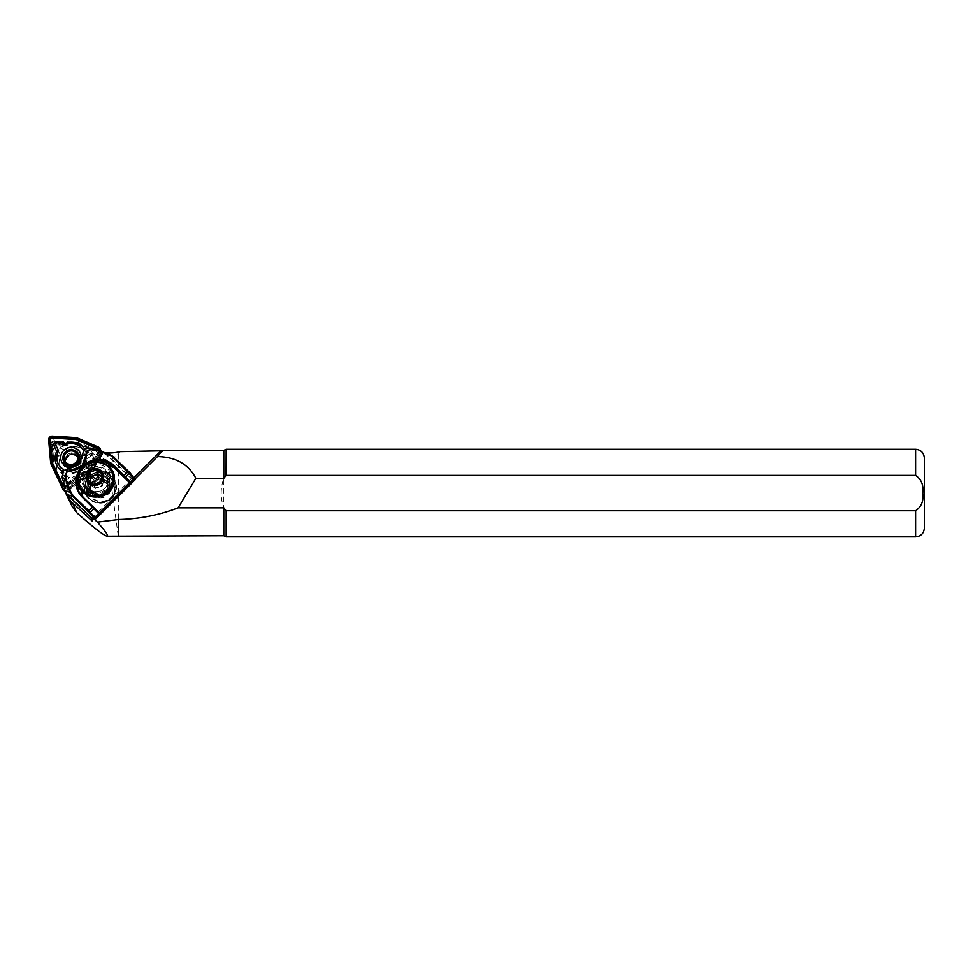 <?xml version="1.0" encoding="UTF-8"?>
<svg xmlns="http://www.w3.org/2000/svg" width="973" height="973" viewBox="0 0 973 973"><rect width="100%" height="100%" fill="white"/><g stroke="black" fill="none" stroke-linecap="round" stroke-linejoin="round"><path stroke-width="0.73" stroke-dasharray="4.87 3.65" d="M161.032 450.815L163.33 450.779L92.508 521.358M105.412 452.859A45.974 44.369 156.5 0 1 90.72 449.246L78.947 444.162A3.503 3.381 -23.5 0 0 77.779 443.883L56.045 442.533A3.503 3.381 -23.5 0 0 52.262 446.303L54.111 467.466A3.503 3.381 -23.5 0 0 54.427 468.597L66.894 494.515M97.932 479.336L107.833 484.08L108.344 488.933L100.438 496.072L91.146 490.83L90.55 485.831L98.309 478.351L107.468 483.24L107.979 488.081L100.073 495.233L90.769 489.991L90.185 484.992L94.709 478.388L90.1 484.797L90.696 489.796L99.988 495.038L107.894 487.899L107.383 483.046L98.237 478.157L90.477 485.649L91.061 490.635L100.353 495.877L108.258 488.738L107.748 483.897L98.601 478.996L90.842 486.488A9 8.684 -23.5 0 1 97.932 479.336C104.889 478.193 109.012 481.015 110.326 487.801L110.144 489.431A10.727 10.35 -23.5 0 0 110.326 487.801M94.709 478.388L93.809 476.673L88.312 484.299L89.005 490.246L100.073 496.461L109.487 487.911L108.867 482.121L97.945 476.247L88.677 485.15L89.37 491.085L100.438 497.3L109.852 488.75L109.231 482.961L98.309 477.086L89.042 485.989L89.735 491.937L102.797 497.726A10.727 10.35 -23.5 0 0 109.28 492.107M109.718 491.061A10.727 10.35 -23.5 0 0 110.156 489.443L100.73 497.981L89.662 491.766L88.969 485.819L98.237 476.928L109.158 482.79L109.779 488.58L107.808 492.934M102.797 497.726C95.682 498.565 91.657 495.561 90.732 488.726A9 8.684 -23.5 0 1 90.854 486.524L90.732 488.726M106.312 494.527L96.801 496.984L89.297 490.927L88.604 484.98L94.101 477.354L94.795 478.582M109.244 487.351A10.727 10.35 -23.5 0 0 97.592 475.432A10.727 10.35 -23.5 0 0 88.908 490.027A10.727 10.35 -23.5 0 0 109.244 487.351M93.809 476.673L94.101 477.354M109.937 487.108A11.603 11.202 -23.5 0 0 97.336 474.228A11.603 11.202 -23.5 0 0 87.947 490.015A11.603 11.202 -23.5 0 0 109.937 487.108M65.909 493.457L57.918 476.223L53.856 449.964C52.992 447.215 53.953 445.269 56.75 444.15L79.263 447.3L93.396 455.4L107.954 460.436L112.698 458.867L120.166 451.642M223.79 535.758L223.79 478.327C220.299 488.154 220.299 497.981 223.79 507.821L226.137 510.74L915.593 510.74C921.382 506.824 923.766 500.937 922.757 493.068C923.766 485.186 921.37 479.3 915.593 475.408L226.137 475.408L223.79 478.327L223.79 450.377M118.706 535.758L118.706 453.491M161.457 450.39L163.33 450.779M64.388 489.541L80.552 478.521C86.183 476.965 89.747 473.401 91.267 467.855L91.936 466.359L92.836 467.648L103.308 452.214L106.921 454.44L131.939 478.327L135.162 478.752L132.304 479.628L92.922 519.035M134.213 477.536L92.617 518.986M118.268 536.196L107.954 460.436M924.35 528.096L924.35 458.04M226.137 475.408L226.137 449.283M226.137 536.853L226.137 510.74M135.004 478.971L135.162 479.58M54.427 468.597L58.295 477.5L54.111 467.466M101.861 476.916L103.856 478.509L103.187 482.146A6.568 6.337 -23.5 0 0 101.849 477.05M102.104 474.483L103.856 478.509M103.187 482.146L102.506 485.782L98.954 487.12A6.568 6.337 -23.5 0 0 103.187 482.146M100.754 481.757L102.506 485.782M90.258 481.951A6.568 6.337 -23.5 0 0 98.954 487.12L95.403 488.446L89.65 483.836L90.039 481.769M93.651 484.42L95.403 488.446M87.898 479.811L89.65 483.836M64.461 490.927L93.104 518.694M132.304 479.628L106.519 455.06L103.199 453.017M65.155 490.927L79.932 480.504L79.032 479.215M80.54 478.534L81.44 479.823L79.932 480.504M81.44 479.823C87.047 478.205 90.623 474.642 92.167 469.132L90.805 466.809L85.271 475.055L78.582 478.157L64.656 487.984M92.836 467.648L92.167 469.132M111.737 498.273A16.2 15.629 156.5 0 1 88.944 498.808A16.2 15.629 156.5 0 1 89.005 476.575A16.2 15.629 156.5 0 1 111.786 476.04A16.2 15.629 156.5 0 1 111.737 498.273L111.384 497.884A15.763 15.215 -23.5 0 0 114.778 481.039A15.763 15.215 -23.5 0 0 89.261 476.758A15.763 15.215 -23.5 0 0 85.867 493.603A15.763 15.215 -23.5 0 0 111.384 497.884L111.737 498.273M65.276 486.196L79.068 476.478C85.393 474.946 89.273 471.078 90.708 464.863L100.377 451.217L91.401 448.237M100.377 451.217L109.207 454.111M92.18 462.297L83.35 467.697L78.91 474.058M78.509 490.793L82.948 496.996M77.949 478.424L83.69 468.086L97.166 461.798M113.452 484.445L109.402 473.523L106.3 470.543C94.138 457.59 73.157 478.497 86.548 490.222L89.65 493.214L99.064 497.094M94.795 508.478L82.9 496.948M102.773 495.999L90.319 492.776L84.408 485.734L89.139 469.983L105.741 471.333L111.664 478.375L111.676 488.385M89.175 495.281A13.573 13.099 156.5 0 1 89.212 476.661A13.573 13.099 156.5 0 1 108.307 476.211L111.384 479.142A13.573 13.099 156.5 0 1 111.336 497.775A15.763 15.215 156.5 0 1 85.819 493.493A15.763 15.215 156.5 0 1 89.212 476.661A15.763 15.215 156.5 0 1 114.729 480.93A15.763 15.215 156.5 0 1 111.336 497.775A13.573 13.099 156.5 0 1 92.24 498.212L89.431 494.868L92.508 497.799A13.136 12.673 -23.5 0 0 113.817 483.338A13.136 12.673 -23.5 0 0 111.031 479.348L107.954 476.417A13.136 12.673 -23.5 0 0 86.646 490.879A13.136 12.673 -23.5 0 0 89.431 494.868L87.229 489.784L86.548 490.222M106.519 455.06L106.921 454.44L112.953 456.386M101.241 451.521L91.267 466.456L90.708 464.863L91.936 464.972L101.435 451.569L91.936 464.972A4.379 4.318 36.2 0 0 91.267 466.456L85.721 474.727L91.936 464.972A4.379 4.354 53.8 0 0 91.255 466.468M91.936 466.359L102.214 451.849M65.507 487.376L79.044 477.828L79.02 479.227M79.044 477.828A4.379 4.354 53.8 0 1 80.528 477.147L80.528 477.147A4.379 4.379 5.3 0 0 79.044 477.828L79.068 476.478L80.54 477.147L80.552 478.521M65.884 458.125A7.881 7.602 -23.5 0 0 69.241 468.487A7.881 7.602 -23.5 0 0 80.005 458.441A7.881 7.602 -23.5 0 0 65.884 458.125M63.05 461.993A10.289 9.925 156.5 0 1 74.155 452.664A10.289 9.925 156.5 0 1 83.435 463.27A10.289 9.925 156.5 0 1 72.318 472.598A10.289 9.925 156.5 0 1 63.05 461.993M64.777 462.953A8.319 8.027 156.5 0 1 73.778 454.063A8.368 8.076 156.5 0 1 74.301 470.117A8.319 8.027 156.5 0 1 64.802 463.16M87.327 463.513A14.23 13.731 156.5 0 1 73.401 476.429L69.679 481.684A1.751 1.691 156.5 0 1 66.517 480.93L65.969 474.666A14.23 13.731 156.5 0 1 60.898 456.179L58.185 450.523A1.751 1.691 156.5 0 1 60.508 448.212L66.359 450.742A14.23 13.731 156.5 0 1 85.417 455.279L91.851 455.68A1.751 1.691 156.5 0 1 92.69 458.745L87.388 462.491A14.23 13.731 156.5 0 1 87.327 463.513M74.216 477.767A16.152 15.592 -23.5 0 0 89.054 462.99L93.59 459.791A3.673 3.551 -23.5 0 0 91.827 453.357L86.317 453.017A16.152 15.592 -23.5 0 0 66.115 448.2L61.117 446.035A3.673 3.551 -23.5 0 0 56.239 450.888L58.562 455.717A16.152 15.592 -23.5 0 0 63.938 475.323L64.4 480.674A3.673 3.551 -23.5 0 0 71.041 482.255L74.216 477.767L73.401 476.429M101.678 455.157A2.627 2.53 156.5 0 1 101.204 456.41L87.363 475.967L67.611 489.893A2.627 2.53 156.5 0 1 63.744 488.969L53.624 467.928L51.581 444.576A2.627 2.53 156.5 0 1 54.427 441.754L78.399 443.25L100.183 452.664A2.627 2.53 156.5 0 1 101.678 455.157M100.718 454.902A1.751 1.691 156.5 0 1 100.401 455.729L86.646 475.165L67.028 488.993A1.751 1.691 156.5 0 1 64.449 488.385L54.391 467.466L52.36 444.272A1.751 1.691 156.5 0 1 54.257 442.387L78.071 443.87L99.72 453.236A1.751 1.691 156.5 0 1 100.718 454.902M84.335 450.098L89.565 450.414A1.751 1.691 156.5 0 1 90.404 453.479L85.101 457.225A14.23 13.731 156.5 0 1 71.102 471.163L67.392 476.417A1.751 1.691 156.5 0 1 64.23 475.663L63.78 470.567M62.211 472.732L62.515 476.332A3.673 3.551 -23.5 0 0 69.156 477.913L72.33 473.437A16.152 15.592 -23.5 0 0 87.169 458.648L91.705 455.449A3.673 3.551 -23.5 0 0 89.942 449.015L86.001 448.772M87.169 458.648L85.101 457.225M52.773 468.171L50.718 444.673A3.503 3.381 156.5 0 1 54.5 440.903L78.631 442.411L100.547 451.886A3.503 3.381 156.5 0 1 101.922 456.884L87.984 476.563L68.11 490.574A3.503 3.381 156.5 0 1 64.449 490.866M100.328 451.168A3.503 3.381 156.5 0 1 99.854 452.117L85.916 471.796L66.042 485.819A3.503 3.381 156.5 0 1 65.288 486.22M79.385 456.836A8.319 8.027 156.5 0 1 72.294 470.275A8.368 8.076 156.5 0 1 70.457 454.561A8.319 8.027 156.5 0 1 79.239 456.665M87.984 476.563L85.916 471.796M78.631 442.411L76.551 437.643M99.514 450.9A2.627 2.53 156.5 0 1 99.137 451.654L85.296 471.2L65.544 485.126A2.627 2.53 156.5 0 1 64.996 485.43M98.82 450.669A1.751 1.691 156.5 0 1 98.516 451.387L84.76 470.823L65.142 484.651A1.751 1.691 156.5 0 1 64.777 484.858M72.33 473.437L71.102 471.163M54.391 467.466L53.624 467.928M78.071 443.87L78.399 443.25M86.646 475.165L87.363 475.967M58.562 455.717L60.898 456.179M63.938 475.323L65.969 474.666M66.115 448.2L66.359 450.742M86.317 453.017L85.417 455.279M89.054 462.99L87.388 462.491M81.744 466.894A9.718 9.377 -23.5 0 0 77.828 454.221A9.718 9.377 -23.5 0 0 64.729 458.368A9.718 9.377 -23.5 0 0 68.645 471.041A9.718 9.377 -23.5 0 0 81.744 466.894M66.346 458.697A7.565 7.298 -23.5 0 0 69.582 468.645A7.565 7.298 -23.5 0 0 80.139 464.06A7.565 7.298 -23.5 0 0 66.346 458.697M107.833 482.267A11.603 11.202 -23.5 0 0 95.232 469.387A11.603 11.202 -23.5 0 0 85.843 485.162A11.603 11.202 -23.5 0 0 107.833 482.267M90.72 449.246L93.396 455.4M52.262 446.303L53.856 449.964M56.045 442.533L56.75 444.15M77.779 443.883L79.263 447.3M78.947 444.162L80.516 447.787M915.593 475.408L915.593 449.283M915.593 536.853L915.593 510.74M109.365 482.109A13.354 12.892 -23.5 0 0 98.674 467.308A13.354 12.892 -23.5 0 0 83.228 478.144A13.354 12.892 -23.5 0 0 93.919 492.934A13.354 12.892 -23.5 0 0 109.365 482.109M80.552 477.731A16.091 15.532 -23.5 0 0 93.432 495.561A16.091 15.532 -23.5 0 0 112.041 482.511A16.091 15.532 -23.5 0 0 99.161 464.693A16.091 15.532 -23.5 0 0 80.552 477.731M91.815 518.305L131.939 478.327M98.2 512.309L83.398 498.018L98.115 512.212M78.302 490.343L83.739 497.799M89.65 493.214L90.319 492.776L92.24 498.212M108.307 476.211L105.741 471.333L106.3 470.543M111.384 479.142L108.842 474.325L109.402 473.523M91.498 465.289L91.948 466.335M80.54 477.147L85.271 475.055M93.59 459.791L92.69 458.745M61.117 446.035L60.508 448.212M100.401 455.729L101.204 456.41M89.942 449.015L89.565 450.414M101.922 456.884L99.854 452.117M68.11 490.574L66.042 485.819M100.547 451.886L98.48 447.118M54.5 440.903L52.433 436.147M50.718 444.673L48.65 439.918M98.516 451.387L99.137 451.654M62.515 476.332L64.23 475.663M69.156 477.913L67.392 476.417M91.705 455.449L90.404 453.479M52.36 444.272L51.581 444.576M54.257 442.387L54.427 441.754M67.028 488.993L67.611 489.893M64.449 488.385L63.744 488.969M56.239 450.888L58.185 450.523M91.827 453.357L91.851 455.68M71.041 482.255L69.679 481.684M64.4 480.674L66.517 480.93M80.248 463.707L79.92 459.11C74.289 453.454 69.788 453.394 66.432 458.891L66.103 465.106L69.241 468.487M108.587 481.477L108.867 482.121M87.947 490.015L85.843 485.162C89.419 495.184 106.495 492.97 107.821 482.207L107.127 475.919L109.231 480.771M54.366 468.475L58.234 477.366M86.646 490.879L84.408 485.734M113.817 483.338L111.664 478.375M79.397 457.042L80.005 458.441M64.948 463.33L65.556 464.717M65.41 465.483L63.525 461.141M80.662 458.855L78.777 454.513M102.287 453.6L101.374 451.521"/><path stroke-width="1.46" d="M105.412 452.859A45.974 44.369 156.5 0 0 110.144 452.98A45.974 44.369 156.5 0 0 120.166 451.642L161.032 450.815M66.894 494.515L67.928 496.668A21.893 21.126 -23.5 0 0 72.476 502.834L92.508 521.358L91.815 519.789L94.442 519.387L97.397 522.124C105.498 531.27 108.745 535.965 107.127 536.196C103.843 535.6 93.724 527.767 76.77 512.686L72.33 506.799L65.909 493.457M109.28 492.107A10.727 10.35 -23.5 0 0 109.718 491.061M107.808 492.934L106.312 494.527M157.48 456.58C175.663 456.921 188.458 464.17 195.853 478.327L223.79 478.327L223.79 450.377L161.457 450.39C162.126 450.548 160.8 452.615 157.48 456.58L135.004 478.971M223.79 478.327L226.137 475.408L915.593 475.408C921.382 479.324 923.766 485.211 922.757 493.068C923.766 500.949 921.37 506.836 915.593 510.74L226.137 510.74L223.79 507.821L223.79 535.758L107.127 536.196M223.79 507.821L178.108 507.821C159.329 515.07 139.516 518.974 118.706 519.497L118.706 535.758M93.104 518.694L95.074 518.755L94.442 519.387M161.457 450.39L134.213 477.536M92.617 518.986L91.815 519.789M97.397 522.124L118.706 519.497M118.268 520.081L118.268 536.196M195.853 478.327L178.108 507.821M915.593 475.408L915.593 449.283C920.908 449.806 923.827 452.725 924.35 458.04L924.35 528.096C923.827 533.423 920.908 536.342 915.593 536.853L226.137 536.853L226.137 510.74M915.593 449.283L226.137 449.283L226.052 475.505M135.162 479.58L129.981 472.756L112.953 456.386L109.207 454.111L91.401 448.237C86.123 447.446 83.204 449.66 82.632 454.877L78.813 464.875L63.561 470.786L62.029 477.5L65.13 478.497L70.445 492.739L72.841 496.376L95.038 518.743L135.016 479.701M103.491 478.266A8.757 8.453 -23.5 0 0 96.485 468.56A8.757 8.453 -23.5 0 0 86.354 475.663A8.757 8.453 -23.5 0 0 93.372 485.357A8.757 8.453 -23.5 0 0 103.491 478.266M102.773 478.157A8.027 7.735 -23.5 0 0 96.351 469.266A8.027 7.735 -23.5 0 0 87.071 475.773A8.027 7.735 -23.5 0 0 93.493 484.651A8.027 7.735 -23.5 0 0 102.773 478.157M87.898 479.811L93.651 484.42L100.754 481.757L102.104 474.483L96.351 469.874L89.248 472.537L87.898 479.811M94.551 475.238L98.103 473.9L100.973 476.211A6.568 6.337 -23.5 0 0 90.331 480.2L91 476.563L94.551 475.238M96.351 469.874L98.103 473.9M89.248 472.537L91 476.563M101.849 477.05A6.568 6.337 -23.5 0 0 100.973 476.211L101.861 476.916M90.039 481.769L90.331 480.2A6.568 6.337 -23.5 0 0 90.258 481.951M95.828 518.755L92.715 519.035L91.815 518.305L66.796 494.418L64.461 490.927L64.656 487.984L65.507 487.376L62.029 477.5M94.223 449.696L94.503 449.234C89.236 448.468 86.317 450.681 85.746 455.875L81.951 465.885L66.699 471.796L65.678 478.144C64.863 473.523 66.857 470.908 71.661 470.312C80.966 469.643 85.843 464.778 86.317 455.705C86.84 451.01 89.467 449.003 94.223 449.696L108.927 454.586L112.43 456.69L135.174 479.677L95.974 518.731L88.762 510.57L73.23 495.756L70.993 492.387L65.678 478.144M91.401 448.237L94.393 449.198M129.713 481.197L114.206 465.617A22.549 21.759 -23.5 0 0 82.498 466.359A22.549 21.759 -23.5 0 0 82.425 497.3L97.932 512.88L99.635 513.16L129.871 483.022L129.713 481.197L128.971 481.465L129.555 482.681L99.307 512.832L82.948 496.996A21.893 21.126 156.5 0 1 78.302 490.343A21.893 21.126 156.5 0 1 86.269 464.279A21.893 21.126 156.5 0 1 113.817 466.237L128.971 481.465L114.255 467.259L104.366 461.822L92.18 462.297M78.91 474.058L78.509 490.793M97.166 461.798L113.975 467.648L129.871 483.022M99.064 497.094L108.781 493.542L113.452 484.445M82.9 496.948L77.949 478.424M111.676 488.385L108.879 492.52L102.773 495.999M68.645 468.816L71.661 470.312M86.317 455.705L82.632 454.877M64.449 490.806L70.993 492.387M66.796 494.418L72.841 496.376L73.23 495.756M78.071 461.348A7.881 7.602 -23.5 0 0 71.564 450.244A7.881 7.602 -23.5 0 0 63.95 461.032A7.881 7.602 -23.5 0 0 78.071 461.348M77.22 460.752A7.006 6.762 -23.5 0 0 74.398 451.618A7.006 6.762 -23.5 0 0 64.96 454.61A7.006 6.762 -23.5 0 0 67.769 463.744A7.006 6.762 -23.5 0 0 77.22 460.752M81.136 458.003A10.289 9.925 156.5 0 1 70.032 467.332A10.289 9.925 156.5 0 1 60.752 456.726A10.289 9.925 156.5 0 1 71.868 447.398A10.289 9.925 156.5 0 1 81.136 458.003M62.868 457.31A8.368 8.076 -23.5 0 0 70.409 465.933A8.368 8.076 -23.5 0 0 79.433 458.344A8.368 8.076 -23.5 0 0 71.893 449.733A8.368 8.076 -23.5 0 0 63.525 461.141A8.319 8.027 -23.5 0 0 79.385 458.344A8.319 8.027 -23.5 0 0 69.886 449.879A8.319 8.027 -23.5 0 0 62.904 457.31M86.001 448.772L84.432 448.675A16.152 15.592 -23.5 0 0 64.23 443.858L59.231 441.693A3.673 3.551 -23.5 0 0 54.354 446.546L56.677 451.375A16.152 15.592 -23.5 0 0 62.053 470.981L63.683 469.4A14.23 13.731 156.5 0 1 58.611 450.913L55.899 445.257A1.751 1.691 156.5 0 1 58.21 442.946L64.072 445.476A14.23 13.731 156.5 0 1 83.131 450.013L84.335 450.098M64.996 485.43A2.627 2.53 156.5 0 1 61.676 484.213L51.557 463.16L49.514 439.82A2.627 2.53 156.5 0 1 52.36 436.999L76.32 438.482L98.115 447.896A2.627 2.53 156.5 0 1 99.514 450.9M64.777 484.858A1.751 1.691 156.5 0 1 62.564 484.043L52.506 463.136L50.474 439.942A1.751 1.691 156.5 0 1 52.372 438.057L76.186 439.528L97.835 448.894A1.751 1.691 156.5 0 1 98.82 450.669M64.449 490.866A3.503 3.381 156.5 0 1 62.965 489.346L50.705 463.403L48.65 439.918A3.503 3.381 156.5 0 1 52.433 436.147L76.551 437.643L98.48 447.118A3.503 3.381 156.5 0 1 100.328 451.168M65.288 486.22A3.503 3.381 156.5 0 1 60.885 484.59L50.705 463.403M62.053 470.981L62.211 472.732M52.506 463.136L51.557 463.16M76.186 439.528L76.32 438.482M56.677 451.375L58.611 450.913M63.78 470.567L63.683 469.4M84.432 448.675L83.131 450.013M64.23 443.858L64.072 445.476M72.476 502.834L76.77 512.686M67.928 496.668L72.33 506.799M915.593 510.74L915.593 536.853M113.744 482.109A18.146 17.514 -23.5 0 0 99.21 462.005A18.146 17.514 -23.5 0 0 78.229 476.721A18.146 17.514 -23.5 0 0 92.763 496.826A18.146 17.514 -23.5 0 0 113.744 482.109M112.783 481.489A17.392 16.784 -23.5 0 0 98.857 462.236A17.392 16.784 -23.5 0 0 78.752 476.332A17.392 16.784 -23.5 0 0 92.678 495.585A17.392 16.784 -23.5 0 0 112.783 481.489M134.736 478.132L94.624 518.11M89.869 512.747L94.49 508.125M125.359 477.378L129.981 472.756M128.485 471.212L123.851 475.821M92.994 506.58L88.361 511.19M113.975 467.648L114.206 465.617M99.635 513.16L94.795 508.478M54.354 446.546L55.899 445.257M97.835 448.894L98.115 447.896M62.965 489.346L60.885 484.59M50.474 439.942L49.514 439.82M62.564 484.043L61.676 484.213M52.372 438.057L52.36 436.999M59.231 441.693L58.21 442.946M223.79 535.758L226.137 536.853M223.79 450.377L226.137 449.283M113.963 482.389C119.253 459.84 81.258 453.965 78.168 476.806C72.878 499.356 110.886 505.23 113.963 482.389M95.974 518.731L135.174 479.677M135.174 478.728L135.186 479.653M78.412 454.756L79.397 457.042M63.95 461.032L64.948 463.33M101.374 451.521L100.219 448.845"/></g></svg>
